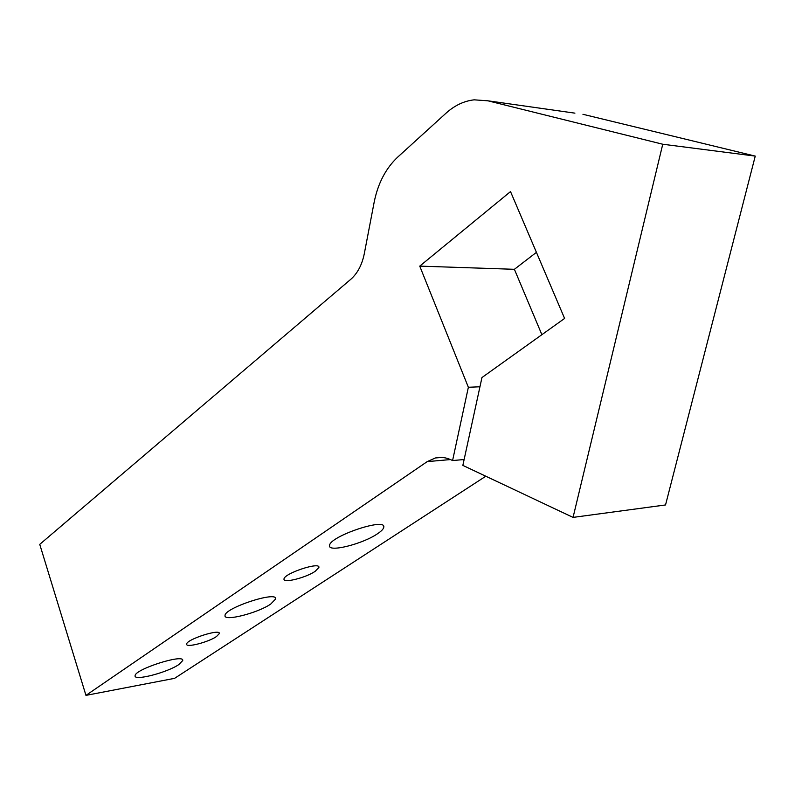 <?xml version="1.0" encoding="UTF-8"?>
<svg xmlns="http://www.w3.org/2000/svg" width="795" height="795" viewBox="0 0 795 795"><rect width="100%" height="100%" fill="white"/><g stroke="black" fill="none" stroke-linecap="round" stroke-linejoin="round"><path stroke-width="1.19" d="M464.131 459.53L452.584 460.553L451.043 459.828C445.806 457.403 440.589 456.787 435.382 457.97L427.213 461.617L450.497 459.57M485.805 476.225L174.582 678.344L85.959 695.377L39.75 544.356L350.814 279.274C357.512 273.371 362.013 264.854 364.289 253.724L374.147 202.278C377.933 183.416 385.764 168.381 397.639 157.172L446.025 113.188C454.641 105.427 464.022 100.975 474.178 99.832L487.882 100.806L574.914 113.148M85.959 695.377L427.213 461.617M452.584 460.553L468.364 387.274L419.75 266.126L510.519 191.595L564.599 318.437L481.959 377.546L462.849 465.393L573.056 517.396L662.752 144.233L487.882 100.806M662.752 144.233L755.25 156.098L665.534 504.954L573.056 517.396M582.944 114.291L755.25 156.098M377.387 533.833C362.51 544.098 327.977 552.704 329.577 545.589C329.001 536.565 386.31 517.177 383.786 527.194C383.538 528.953 381.401 531.169 377.387 533.833M178.875 664.531C167.397 672.53 133.798 681.255 135.1 675.78C134.375 669.33 184.619 653.331 182.711 660.566L178.875 664.531M216.488 636.537C208.36 642.221 185.702 648.024 186.656 644.129C186.209 639.468 220.642 628.378 219.34 633.575L216.488 636.537M315.208 571.297C305.946 577.736 282.96 583.5 284.014 579.058C283.636 573.543 320.385 561.34 318.894 567.461L315.208 571.297M270.727 604.061C257.709 613.094 223.594 621.76 225.035 615.539C224.359 607.946 277.813 590.516 275.636 598.973L270.727 604.061M468.364 387.274L479.951 386.777M536.426 252.353L514.395 269.306L541.882 334.685M419.75 266.126L514.395 269.306M441.811 457.413L435.382 457.97M383.786 527.194L383.25 525.753M182.711 660.566L182.462 659.81M219.34 633.575L219.152 632.979M318.894 567.461L318.606 566.646M275.636 598.973L275.269 597.929"/></g></svg>
